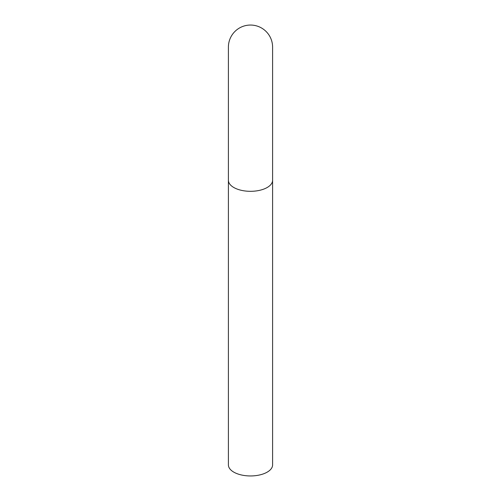 <?xml version="1.0" encoding="UTF-8"?>
<svg xmlns="http://www.w3.org/2000/svg" width="501" height="501" viewBox="0 0 501 501"><rect width="100%" height="100%" fill="white"/><g stroke="black" fill="none" stroke-linecap="round" stroke-linejoin="round"><path stroke-width="0.75" d="M272.6 180.266L272.6 47.15A22.1 22.1 0 0 0 250.5 25.05A22.1 22.1 0 0 0 228.4 47.15L228.4 464.897A22.1 11.053 180 0 0 250.5 475.95A22.1 11.053 180 0 0 272.6 464.897L272.6 180.266A22.1 11.053 180 0 1 250.5 191.313A22.1 11.053 180 0 1 228.4 180.266"/></g></svg>
